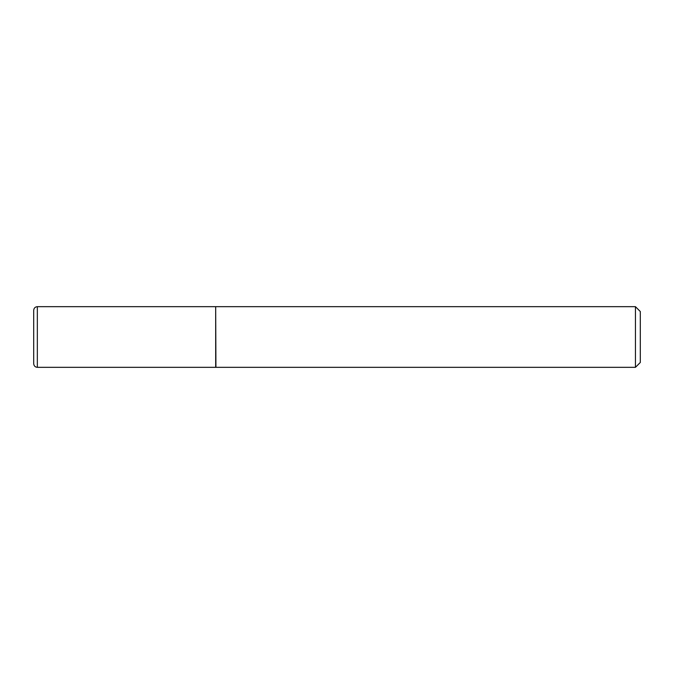 <?xml version="1.0" encoding="UTF-8"?>
<svg xmlns="http://www.w3.org/2000/svg" width="674" height="674" viewBox="0 0 674 674"><rect width="100%" height="100%" fill="white"/><g stroke="black" fill="none" stroke-linecap="round" stroke-linejoin="round"><path stroke-width="1.01" d="M37.34 367.33L37.34 306.67L215.68 306.67L215.68 367.33L37.34 367.33C35.149 367.136 33.936 365.923 33.7 363.69L33.7 337L33.7 363.69M33.7 337L33.7 310.31L33.7 337M215.68 306.914L215.924 367.33L635.447 367.33L635.447 306.67L640.3 311.523L640.3 362.477L635.447 367.33M37.34 306.67C35.149 306.864 33.936 308.077 33.7 310.31M215.924 306.67L635.447 306.67"/></g></svg>
